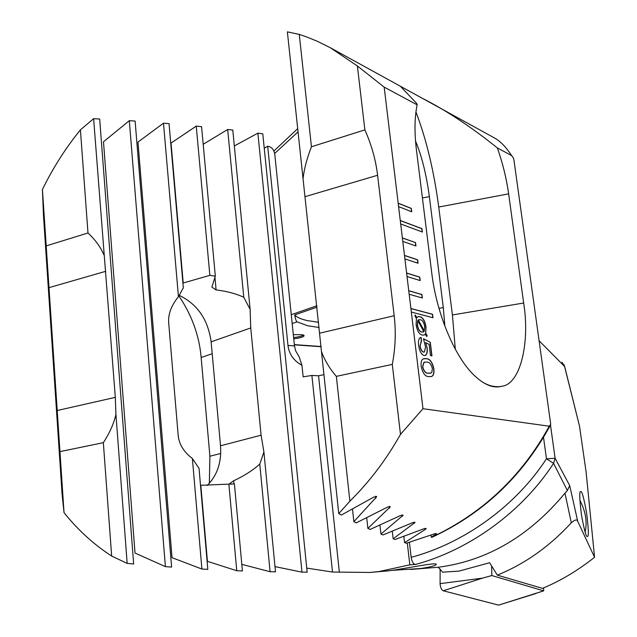 <?xml version="1.0" encoding="UTF-8"?>
<svg xmlns="http://www.w3.org/2000/svg" width="637" height="637" viewBox="0 0 637 637"><rect width="100%" height="100%" fill="white"/><g stroke="black" fill="none" stroke-linecap="round" stroke-linejoin="round"><path stroke-width="0.96" d="M587.274 536.434C586.223 537.317 584.304 530.255 581.509 515.237C579.519 499.169 579.208 491.27 580.586 491.549L580.896 491.573C582.019 491.103 583.954 498.429 586.693 513.549C588.572 529.251 588.827 536.88 587.457 536.434L587.274 536.434M415.627 564.438C413.413 564.199 411.924 561.826 411.168 557.327C464.15 543.194 515.771 505.985 546.474 458.775L553.577 463.354L555.114 458.29L569.685 485.553L577.727 521.337C577.058 519.147 574.916 519.625 571.301 522.786L564.963 493.181L567.384 490.554L553.577 463.354C522.229 511.742 469.628 549.85 415.627 564.438L409.83 564.828L379.198 571.524L369.938 572.456L388.857 570.824C410.164 567.806 438.551 561.699 436.114 564.605C435.206 565.831 430.015 567.137 420.539 568.507L392.551 570.322M564.963 493.181C529.419 535.996 487.424 560.656 438.997 567.153L438.184 567.256L442.683 572.177L459.014 571.102L489.606 562.742L497.322 575.131C524.92 563.904 549.58 546.45 571.301 522.786M52.728 354.061L43.443 214.995L42.432 189.476C53.014 167.873 65.675 147.999 80.421 129.844L93.615 118.697L99.675 118.992L133.659 563.984L127.169 563.379L111.658 556.053C93.671 544.372 77.802 529.904 64.034 512.642L62.092 494.352L52.728 354.061M178.814 295.783C191.872 315.219 199.317 335.787 201.149 357.484L209.907 456.227L209.342 483.332M577.727 521.337L594.568 557.271C577.886 570.513 560.52 580.88 542.461 588.373L497.322 575.131M369.938 572.456L332.498 572.042L306.739 568.1M234.328 145.953L257.866 133.157L262.778 133.802L307.153 572.177L301.978 572.153L274.993 566.611M209.852 275.359L196.252 126.126L171.035 143.062L183.209 283.003L209.852 275.359L215.322 276.163L211.866 287.08L216.094 289.931C226.692 291.181 235.921 293.625 243.772 297.264L250.126 309.359L250.739 327.944L261.082 435.198L263.909 451.967L275.502 571.843L270.096 571.731L241.813 564.35M242.418 570.935L236.765 570.72L207.431 561.348L200.814 485.29L234.416 483.905L242.418 570.935M201.897 569.048L192.382 458.536L199.031 468.354L207.813 569.374L201.897 569.048L172.038 557.678L137.974 142.083L163.494 123.18L169.044 123.642L183.329 287.86L178.44 296.675L163.494 123.18M171.6 567.089L165.405 566.635L135.02 553.051L103.481 141.772L129.319 120.68L135.116 121.062L171.6 567.089M410.714 569.462L438.184 567.256M594.568 557.271L586.112 472.017L579.479 426.01L564.605 366.307M579.479 426.01L564.167 364.897M111.658 556.053L103.345 442.675C109.62 433.033 113.816 423.629 115.934 414.464L115.313 397.361L93.615 118.697M127.169 563.379L115.934 414.464M64.034 512.642L59.958 451.617L103.345 442.675M409.83 564.828L407.29 542.947M409.416 542.31L411.168 557.327M287.972 345.445L294.469 345.899L295.624 350.788L299.127 356.816L301.954 365.28C293.768 360.837 289.11 354.22 287.972 345.445L267.699 146.271L264.236 148.142M323.938 374.628L318.556 375.79L311.883 375.448L303.156 376.849L301.954 365.28M339.322 571.946L318.556 375.79M332.498 572.042L311.883 375.448M294.469 345.899L274.778 154.258C274.021 149.91 271.911 147.274 268.44 146.351L267.699 146.271M196.252 126.126L201.571 126.659L215.322 276.163M203.195 144.296L227.68 129.47L232.792 130.059L250.126 309.359M192.382 458.536C183.743 451.912 179.005 444.188 178.185 435.374L168.686 322.76C168.057 314.208 171.305 305.521 178.44 296.675M263.909 451.967L259.777 464.134C252.69 470.432 243.971 475.99 233.628 480.792L229.782 483.459L231.589 484.2M179.037 295.257C197.374 304.032 208.068 319.559 211.126 341.838L220.521 445.796C221.684 462.207 217.249 475.433 207.224 485.474M567.384 490.554L569.685 485.553M270.096 571.731L259.777 464.134M243.772 297.264L227.68 129.47M236.765 570.72L228.882 484.247M301.978 572.153L257.866 133.157M165.405 566.635L129.319 120.68M103.887 254.808C100.55 247.013 95.247 239.743 87.978 232.991L80.421 129.844M87.978 232.991L46.206 245.89L42.432 189.476M46.206 245.89L59.958 451.617M579.845 500.172C585.618 511.328 587.386 521.902 585.14 531.879L585.092 532.03M543.568 587.911L543.672 590.857L498.596 605.118L443.28 590.786C441.393 589.814 440.326 587.433 440.095 583.643L440.135 568.96M543.672 590.857L491.812 575.545L482.432 578.157L440.095 583.643M491.812 575.545L491.645 566.014M293.737 338.804C299.549 338.136 302.989 337.164 304.064 335.898L302.36 334.696L293.315 334.648M319.161 327.482L307.767 325.786L297.073 321.86C296.094 321.08 295.321 318.771 294.748 314.925L316.995 307.161M318.611 322.298L307.217 320.554C300.863 319.137 296.707 317.266 294.748 314.925M415.523 242.57L402.369 237.904L402.791 241.391L415.945 246.009L415.523 242.57L402.385 237.999M402.791 241.391L404.909 258.917L418.063 263.248L417.633 259.792L404.487 255.405M404.909 258.917L407.035 276.538L420.181 280.575L419.759 277.103L406.613 273.01M407.035 276.538L409.177 294.254L422.323 297.997L421.893 294.509L408.747 290.703M409.177 294.254L411.327 312.058L432.985 317.744L432.555 314.272L410.889 308.491M411.327 312.058L422.992 408.707L400.482 434.386C386.126 459.842 369.261 482.098 349.88 501.152L338.765 513.613L341.352 515.046L373.959 496.987L376.594 496.852L353.853 521.647L356.258 522.858L387.845 506.948L390.354 506.773L367.883 528.415L370.129 529.435L400.745 515.429L403.149 515.229L380.958 534.085L383.044 534.937L412.768 522.635L415.077 522.428L393.156 538.798L395.107 539.491L423.987 528.734L426.201 528.519L425.333 529.427L404.567 542.652L406.39 543.218L434.466 533.854L436.6 533.639L431.313 537.222L431.058 535.112M299.255 34.398L311.445 146.773C307.018 158.103 304.215 168.741 303.037 178.671L287.375 31.85L299.255 34.398L306.047 36.707L317.21 41.222L330.308 47.727L357.389 65.969L384.175 87.118L417.147 104.834C414.56 117.28 414.321 132.273 416.423 149.814L431.814 273.488C436.831 315.283 455.766 358.663 474.899 375.981C484.08 384.565 492.568 388.1 500.348 386.587L502.362 386.173C520.692 383.498 530.024 341.942 523.662 303.021L508.637 193.855C506.479 178.456 502.72 163.144 497.346 147.919L511.654 155.611L513.318 157.817L514.019 160.628L550.726 424.361L549.245 426.201L422.992 408.707M384.175 87.118L398.595 206.619L411.749 211.795L411.335 208.395L398.181 203.163M398.595 206.619L400.689 223.961L422.371 232.035L421.949 228.651L400.267 220.482M400.689 223.961L402.369 237.904M424.107 355.518C421.296 354.498 419.472 351.122 418.636 345.389C418.135 341.328 418.684 338.741 420.293 337.618L421.121 337.475L421.535 340.906L420.149 345.644C420.659 349.235 421.79 351.369 423.549 352.046L424.441 351.99L425.532 346.87L423.454 338.685L430.286 342.276L431.95 355.868L430.469 355.557L429.099 344.386L425.651 342.602L427.093 347.698C427.602 351.791 427.021 354.371 425.365 355.438L424.107 355.518M416.447 318.524L414.95 315.992L415.189 314.949L416.901 317.624L417.928 316.708L419.974 316.669C423.056 317.56 425.07 321.072 426.034 327.219L425.699 333.302L427.124 335.58L426.766 336.583L425.269 334.178L424.242 335.022L422.212 335.07C419.13 334.282 417.1 330.786 416.112 324.591L416.447 318.524M428.661 376.602C425.174 376.578 422.673 373.163 421.176 366.371C420.762 362.055 421.519 359.539 423.438 358.822L426.472 358.687C429.935 358.798 432.396 362.174 433.869 368.831C434.291 373.25 433.502 375.798 431.504 376.475L428.661 376.602M417.147 104.834L416.789 103.52L401.199 87.134C400.315 86.298 401.015 86.536 403.301 87.842L421.957 98.098C446.195 110.376 471.324 126.986 497.346 147.919M511.654 155.611C505.937 146.948 500.188 141.048 494.408 137.918L421.957 98.098M357.389 65.969L364.866 129.884L311.445 146.773M550.081 425.779C522.316 476.428 482.95 513.597 431.982 537.278L431.313 537.222M431.575 537.325C482.567 513.374 521.791 476.325 549.245 426.201M444.857 326.12L443.304 307.599L429.37 196.626C426.376 174.427 421.758 155.906 415.523 141.088M480.808 380.902C486.971 385.274 493.492 387.169 500.348 386.587M455.312 349.243L452.421 314.957L438.742 207.041C433.869 170.612 426.272 138.93 415.945 112.016M298.044 131.875L274.666 153.477M392.312 531.377L393.156 538.798M379.963 525.238L380.958 534.085M366.729 517.929L367.883 528.415M403.85 536.481L404.567 542.652M352.508 509.266L353.853 521.647M303.037 178.671L338.765 513.613M321.486 351.608C324.703 360.359 329.655 368.608 336.352 376.363L349.88 501.152M336.352 376.363L392.296 364.388L400.482 434.386M392.296 364.388C395.442 348.081 396.071 331.853 394.176 315.729L377.59 175.263C375.742 159.807 371.498 144.679 364.866 129.884M293.609 337.546C298.538 337.005 301.858 336.177 303.554 335.062M415.141 315.164L416.901 317.624M418.23 316.605L419.974 316.669M419.815 316.7C422.896 317.592 424.911 321.112 425.874 327.251L426.034 327.219M425.874 327.251L425.699 333.302M425.54 333.342L427.124 335.58M426.965 335.619L426.671 336.432M424.242 335.022L425.269 334.178M418.883 319.647L418.143 320.013L424.202 331.041L424.688 326.765C423.971 322.465 422.53 320.124 420.356 319.726L418.302 319.981L424.361 331.001M421.583 332.012L423.868 331.742L417.776 320.65L417.315 324.974C418.015 329.241 419.441 331.582 421.583 332.012L423.167 332.06M417.315 324.974L417.474 324.942C418.175 329.202 419.6 331.551 421.742 331.973M417.776 320.65L417.474 324.942M420.539 337.53L421.121 337.475M420.961 337.514L421.376 340.938M421.304 340.954L420.149 345.644M419.99 345.676C420.5 349.275 421.63 351.409 423.39 352.078L423.549 352.046M423.39 352.078L424.123 352.078M423.47 338.812L430.286 342.276M430.126 342.308L431.79 355.836M427.093 347.698L425.651 342.602M426.933 347.73C427.443 351.823 426.862 354.411 425.205 355.478L424.998 355.542M424.019 358.639L426.472 358.687M426.312 358.727C429.776 358.83 432.236 362.214 433.709 368.863L433.869 368.831M433.709 368.863C434.131 373.282 433.343 375.83 431.345 376.507L430.867 376.65M424.497 362.071L423.971 362.222L422.546 366.721C423.78 371.291 425.62 373.449 428.08 373.186L430.373 373.234M432.388 368.568C431.177 364.069 429.338 361.92 426.894 362.127L424.131 362.19L422.705 366.689C423.939 371.26 425.779 373.409 428.239 373.155L430.946 373.075L431.767 372.518L432.388 368.568M432.818 317.704L432.396 314.312L410.905 308.571M422.204 231.972L421.798 228.691L400.283 220.593M411.582 211.731L411.183 208.442L398.189 203.275M420.014 280.527L419.6 277.143L406.621 273.098M422.156 297.949L421.734 294.541L408.755 290.791M417.888 263.192L417.482 259.832L404.495 255.501M415.778 245.954L415.372 242.617M562.009 362.206L564.613 366.498L539.085 340.707M550.487 425.054L555.114 458.29L546.474 458.775L543.528 437.412M261.082 435.198L220.521 445.796M250.739 327.944L211.126 341.838M201.149 357.484L212.201 353.726M209.907 456.227L220.713 453.48M233.922 483.977L233.628 480.792M216.094 289.931L214.924 277.143M115.313 397.361L56.996 410.57M105.79 271.298L48.786 287.701M535.813 593.549L498.596 605.118M482.432 578.157L443.28 590.786M297.073 321.86L292.168 323.54M294.334 344.617L321.064 346.52M291.26 314.71L316.844 305.752M435.62 533.495L435.732 534.435M422.411 197.956L429.37 196.626M438.973 308.332L443.304 307.599M523.662 303.021L452.421 314.957M508.637 193.855L438.742 207.041M414.066 522.149L414.217 523.455M402.122 514.871L402.305 516.4M389.311 506.304L389.51 508.087M425.205 528.312L425.333 529.427M375.519 496.255L375.758 498.325M305.203 196.634L377.59 175.263M319.774 333.159L394.176 315.729M436.114 564.605L435.764 564.103M330.308 47.727L403.301 87.842M502.187 386.221L498.66 386.763M294.358 344.832L321.08 346.727M297.702 128.626L273.886 151.049M376.539 496.374L376.594 496.852M304.016 335.404L304.064 335.898"/></g></svg>
